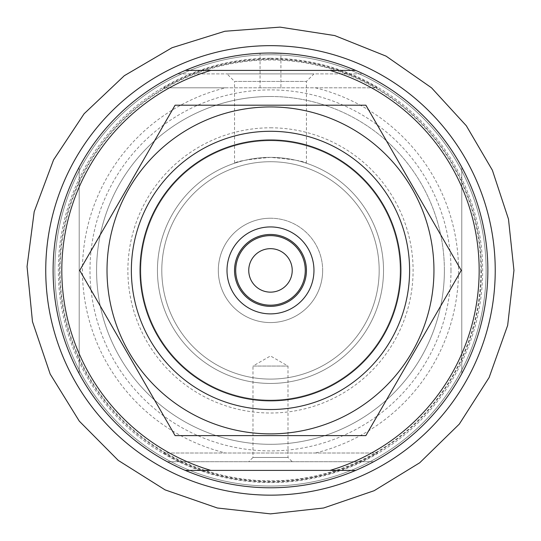 <?xml version="1.0" encoding="UTF-8"?>
<svg xmlns="http://www.w3.org/2000/svg" width="541" height="541" viewBox="0 0 541 541"><rect width="100%" height="100%" fill="white"/><g stroke="black" fill="none" stroke-linecap="round" stroke-linejoin="round"><path stroke-width="0.41" stroke-dasharray="2.71 2.03" d="M363.424 73.894A217.381 217.381 0 0 0 270.486 53.025A217.381 217.381 0 0 1 363.424 73.894L177.549 73.894A217.381 217.381 0 0 1 270.486 53.025L260.052 53.275L270.486 53.025A217.381 217.381 0 0 0 177.549 73.894L363.424 73.894M280.921 87.804L260.052 87.804L280.921 87.804L280.921 53.275L270.486 53.025A217.381 217.381 0 0 1 458.741 379.099A217.381 217.381 0 0 1 82.232 379.099A217.381 217.381 0 0 1 270.486 53.025A217.381 217.381 0 0 1 458.741 379.099A217.381 217.381 0 0 1 82.232 379.099A217.381 217.381 0 0 1 270.486 53.025M461.777 167.155A217.381 217.381 0 0 1 461.777 373.655A217.381 217.381 0 0 0 461.777 167.155L461.777 373.655L461.777 167.155M79.189 373.655A217.381 217.381 0 0 1 79.189 167.155A217.381 217.381 0 0 0 79.189 373.655L79.189 167.155L79.189 373.655M355.68 470.393L185.293 470.393L167.237 461.703A217.381 217.381 0 0 0 373.736 461.703L355.68 470.393A217.381 217.381 0 0 1 185.293 470.393L330.098 470.393M270.486 157.37A113.035 113.035 0 0 1 368.38 326.926A113.035 113.035 0 0 1 172.593 326.926A113.035 113.035 0 0 1 270.486 157.37C248.657 159.284 236.674 161.245 234.537 163.233C236.715 161.232 248.698 159.277 270.486 157.37A113.035 113.035 0 0 1 368.38 326.926A113.035 113.035 0 0 1 172.593 326.926A113.035 113.035 0 0 1 270.486 157.37C292.296 159.284 304.272 161.238 306.429 163.233C304.285 161.238 292.302 159.284 270.486 157.37M270.486 161.718A108.687 108.687 0 0 1 364.614 324.749A108.687 108.687 0 0 1 176.359 324.749A108.687 108.687 0 0 1 270.486 161.718A108.687 108.687 0 0 1 364.614 324.749A108.687 108.687 0 0 1 176.359 324.749A108.687 108.687 0 0 1 270.486 161.718M270.486 218.233A52.173 52.173 0 0 1 315.667 296.488A52.173 52.173 0 0 1 225.306 296.488A52.173 52.173 0 0 1 270.486 218.233A52.173 52.173 0 0 1 315.667 296.488A52.173 52.173 0 0 1 225.306 296.488A52.173 52.173 0 0 1 270.486 218.233M270.486 96.501A173.904 173.904 0 0 1 421.087 357.358A173.904 173.904 0 0 1 119.879 357.358A173.904 173.904 0 0 1 270.486 96.501A173.904 173.904 0 0 1 421.087 357.358A173.904 173.904 0 0 1 119.879 357.358A173.904 173.904 0 0 1 270.486 96.501M270.486 235.626A34.78 34.78 0 0 1 300.607 287.798A34.78 34.78 0 0 1 240.366 287.798A34.78 34.78 0 0 1 270.486 235.626M270.486 131.28A139.125 139.125 0 0 1 390.967 339.964A139.125 139.125 0 0 1 149.999 339.964A139.125 139.125 0 0 1 270.486 131.28A139.125 139.125 0 0 1 390.967 339.964A139.125 139.125 0 0 1 149.999 339.964A139.125 139.125 0 0 1 270.486 131.28M355.68 70.418L210.875 70.418M270.486 234.463A35.943 35.943 0 0 1 301.614 288.38A35.943 35.943 0 0 1 239.352 288.38A35.943 35.943 0 0 1 270.486 234.463M260.052 87.804L260.052 53.275M227.01 73.894L313.963 73.894L227.01 73.894L234.537 81.427L306.429 81.427L234.537 81.427L234.537 163.233M373.736 461.703L167.237 461.703L373.736 461.703M248.745 461.703L292.221 461.703L248.745 461.703L252.985 457.463L287.988 457.463L252.985 457.463L252.985 366.054L287.988 366.054L252.985 366.054L270.486 355.944L287.988 366.054L287.988 457.463L292.221 461.703M292.221 270.405A21.735 21.735 0 0 1 259.619 289.232A21.735 21.735 0 0 1 259.619 251.579A21.735 21.735 0 0 1 292.221 270.405M377.456 453.006L163.517 453.006L377.456 453.006A211.626 211.626 0 0 1 163.517 453.006M225.624 87.804L377.456 87.804A211.626 211.626 0 0 0 163.517 87.804L225.624 87.804A188.031 188.031 0 0 0 225.624 453.006M486.122 270.405A215.643 215.643 0 0 1 162.665 457.159A215.643 215.643 0 0 1 162.665 83.659A215.643 215.643 0 0 1 486.122 270.405A215.643 215.643 0 0 1 162.665 457.159A215.643 215.643 0 0 1 162.665 83.659A215.643 215.643 0 0 1 486.122 270.405A215.643 215.643 0 0 1 162.665 457.159A215.643 215.643 0 0 1 162.665 83.659A215.643 215.643 0 0 1 486.122 270.405M313.963 270.405A43.476 43.476 0 0 1 248.745 308.059A43.476 43.476 0 0 1 248.745 232.752A43.476 43.476 0 0 1 313.963 270.405M379.173 270.405A108.687 108.687 0 0 1 216.143 364.533A108.687 108.687 0 0 1 216.143 176.278A108.687 108.687 0 0 1 379.173 270.405A108.687 108.687 0 0 1 216.143 364.533A108.687 108.687 0 0 1 216.143 176.278A108.687 108.687 0 0 1 379.173 270.405A108.687 108.687 0 0 1 216.143 364.533A108.687 108.687 0 0 1 216.143 176.278A108.687 108.687 0 0 1 379.173 270.405A108.687 108.687 0 0 1 216.143 364.533A108.687 108.687 0 0 1 216.143 176.278A108.687 108.687 0 0 1 379.173 270.405M322.659 270.405A52.173 52.173 0 0 1 244.397 315.586A52.173 52.173 0 0 1 244.397 225.225A52.173 52.173 0 0 1 322.659 270.405A52.173 52.173 0 0 1 244.397 315.586A52.173 52.173 0 0 1 244.397 225.225A52.173 52.173 0 0 1 322.659 270.405M383.522 270.405A113.035 113.035 0 0 1 213.965 368.299A113.035 113.035 0 0 1 213.965 172.511A113.035 113.035 0 0 1 383.522 270.405A113.035 113.035 0 0 1 213.965 368.299A113.035 113.035 0 0 1 213.965 172.511A113.035 113.035 0 0 1 383.522 270.405M444.391 270.405A173.904 173.904 0 0 1 183.534 421.013A173.904 173.904 0 0 1 183.534 119.804A173.904 173.904 0 0 1 444.391 270.405A173.904 173.904 0 0 1 183.534 421.013A173.904 173.904 0 0 1 183.534 119.804A173.904 173.904 0 0 1 444.391 270.405M305.266 270.405A34.78 34.78 0 0 1 253.093 300.525A34.78 34.78 0 0 1 253.093 240.285A34.78 34.78 0 0 1 305.266 270.405A34.78 34.78 0 0 1 253.093 300.525A34.78 34.78 0 0 1 253.093 240.285A34.78 34.78 0 0 1 305.266 270.405M163.517 87.804L377.456 87.804M306.429 270.405A35.943 35.943 0 0 1 252.512 301.533A35.943 35.943 0 0 1 252.512 239.278A35.943 35.943 0 0 1 306.429 270.405A35.943 35.943 0 0 1 252.512 301.533A35.943 35.943 0 0 1 252.512 239.278A35.943 35.943 0 0 1 306.429 270.405M481.429 270.405A210.943 210.943 0 0 1 165.012 453.088A210.943 210.943 0 0 1 165.012 87.723A210.943 210.943 0 0 1 481.429 270.405A210.943 210.943 0 0 1 165.012 453.088A210.943 210.943 0 0 1 165.012 87.723A210.943 210.943 0 0 1 481.429 270.405M495.231 270.405A224.745 224.745 0 0 1 158.114 465.044A224.745 224.745 0 0 1 158.114 75.774A224.745 224.745 0 0 1 495.231 270.405M412.053 188.674A163.47 163.47 0 0 0 128.914 188.674A163.47 163.47 0 0 0 270.486 433.875A163.47 163.47 0 0 0 412.053 188.674A163.47 163.47 0 0 0 107.017 270.405A163.47 163.47 0 0 0 312.793 428.303A163.47 163.47 0 0 0 412.053 188.674A163.47 163.47 0 0 0 128.914 188.674A163.47 163.47 0 0 0 270.486 433.875A163.47 163.47 0 0 0 412.053 188.674M390.967 200.846A139.125 139.125 0 0 0 149.999 200.846A139.125 139.125 0 0 0 270.486 409.53A139.125 139.125 0 0 0 390.967 200.846A139.125 139.125 0 0 0 149.999 200.846A139.125 139.125 0 0 0 270.486 409.53A139.125 139.125 0 0 0 390.967 200.846A139.125 139.125 0 0 0 149.999 200.846A139.125 139.125 0 0 0 270.486 409.53A139.125 139.125 0 0 0 390.967 200.846A139.125 139.125 0 0 0 149.999 200.846A139.125 139.125 0 0 0 270.486 409.53A139.125 139.125 0 0 0 390.967 200.846M79.716 270.405L175.101 105.197L365.872 105.197L461.25 270.405L365.872 435.613L175.101 435.613L79.716 270.405L175.101 435.613L365.872 435.613L461.25 270.405L365.872 105.197L175.101 105.197L79.716 270.405L175.101 105.197L365.872 105.197L461.25 270.405L365.872 435.613L175.101 435.613L79.716 270.405M382.812 205.553A129.705 129.705 0 0 0 158.155 205.553A129.705 129.705 0 0 0 270.486 400.11A129.705 129.705 0 0 0 382.812 205.553A129.705 129.705 0 0 0 158.155 205.553A129.705 129.705 0 0 0 270.486 400.11A129.705 129.705 0 0 0 382.812 205.553A129.705 129.705 0 0 0 158.155 205.553A129.705 129.705 0 0 0 270.486 400.11A129.705 129.705 0 0 0 382.812 205.553A129.705 129.705 0 0 0 158.155 205.553A129.705 129.705 0 0 0 270.486 400.11A129.705 129.705 0 0 0 382.812 205.553M270.486 127.804A142.601 142.601 0 0 1 393.983 341.709A142.601 142.601 0 0 1 146.99 341.709A142.601 142.601 0 0 1 270.486 127.804M270.486 58.245A212.16 212.16 0 0 1 454.224 376.489A212.16 212.16 0 0 1 86.749 376.489A212.16 212.16 0 0 1 270.486 58.245M315.349 87.804A188.031 188.031 0 0 1 315.349 453.006M450.984 270.405A180.498 180.498 0 0 1 180.234 426.721A180.498 180.498 0 0 1 180.234 114.09A180.498 180.498 0 0 1 450.984 270.405M480.908 270.405A210.422 210.422 0 0 1 165.276 452.641A210.422 210.422 0 0 1 165.276 88.176A210.422 210.422 0 0 1 480.908 270.405M306.429 163.233L306.429 81.427L313.963 73.894"/><path stroke-width="0.81" d="M330.098 70.418A208.684 208.684 0 0 1 330.098 470.393L210.875 470.393A208.684 208.684 0 0 1 210.875 70.418L355.68 70.418A217.381 217.381 0 0 0 270.486 53.025L280.921 53.275M355.68 70.418A217.381 217.381 0 0 1 355.68 470.393L330.098 470.393L355.68 470.393A217.381 217.381 0 0 1 53.106 270.405A217.381 217.381 0 0 1 185.293 70.418L210.875 70.418L185.293 70.418A217.381 217.381 0 0 1 270.486 53.025M210.875 470.393L185.293 470.393M270.486 139.977A130.428 130.428 0 0 1 383.441 335.623A130.428 130.428 0 0 1 157.532 335.623A130.428 130.428 0 0 1 270.486 139.977M270.486 226.929A43.476 43.476 0 0 1 308.133 292.147A43.476 43.476 0 0 1 232.833 292.147A43.476 43.476 0 0 1 270.486 226.929M270.486 131.28A139.125 139.125 0 0 1 390.967 339.964A139.125 139.125 0 0 1 149.999 339.964A139.125 139.125 0 0 1 270.486 131.28M270.486 234.463A35.943 35.943 0 0 1 301.614 288.38A35.943 35.943 0 0 1 239.352 288.38A35.943 35.943 0 0 1 270.486 234.463M270.486 235.626A34.78 34.78 0 0 1 300.607 287.798A34.78 34.78 0 0 1 240.366 287.798A34.78 34.78 0 0 1 270.486 235.626M292.221 270.405A21.735 21.735 0 0 1 259.619 289.232A21.735 21.735 0 0 1 259.619 251.579A21.735 21.735 0 0 1 292.221 270.405M495.231 270.405A224.745 224.745 0 0 1 158.114 465.044A224.745 224.745 0 0 1 158.114 75.774A224.745 224.745 0 0 1 495.231 270.405M107.017 270.405A163.47 163.47 0 0 0 312.793 428.303A163.47 163.47 0 0 0 412.053 188.674A163.47 163.47 0 0 0 107.017 270.405M79.716 270.405L175.101 435.613L365.872 435.613L461.25 270.405L365.872 105.197L175.101 105.197L79.716 270.405M513.95 270.405L507.661 325.384L489.125 377.517L459.289 424.117L419.708 462.778L374.149 490.701L323.592 508.006L270.486 513.869L217.374 508.006L165.093 489.875L118.263 460.411L79.29 421.135L50.191 374.068L32.474 321.645L27.05 266.585L34.198 211.714L53.559 159.872L84.119 113.745L124.302 75.713L172.038 47.73L224.867 31.256L280.042 27.131L334.73 35.571L386.091 56.142L431.488 87.777L466.322 125.762L492.378 170.219L508.493 219.166L513.95 270.405"/></g></svg>

